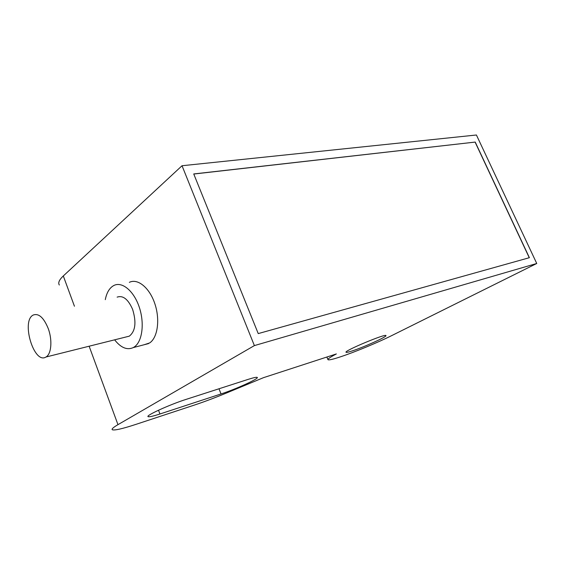 <?xml version="1.0" encoding="UTF-8"?>
<svg xmlns="http://www.w3.org/2000/svg" width="565" height="565" viewBox="0 0 565 565"><rect width="100%" height="100%" fill="white"/><g stroke="black" fill="none" stroke-linecap="round" stroke-linejoin="round"><path stroke-width="0.85" d="M536.75 263.488L476.422 135L182.029 165.736L254.384 345.596L536.75 263.488L391.686 335.617C377.759 342.574 354.149 352.348 340.314 356.875L339.713 357.08C332.566 359.425 328.653 360.286 327.968 359.672C327.608 358.987 330.405 357.073 336.359 353.937L263.488 377.667L226.106 393.162C214.841 397.817 204.339 401.757 194.586 405.006L136.13 424.308C122.478 428.786 114.54 430.594 112.315 429.746C111.404 429.089 113.29 427.394 117.965 424.654L254.384 345.596M193.731 173.949L475.222 142.076L529.391 257.689L258.24 333.597L193.731 173.949M59.332 285.014C57.891 282.846 59.219 279.823 63.308 275.953L182.029 165.736M159.944 413.99L221.021 393.953C235.654 389.25 259.158 378.578 257.287 377.434C256.715 376.968 253.706 377.611 248.24 379.348L186.217 399.342C170.016 404.455 145.297 415.713 148.101 416.638C149.111 417.111 153.059 416.221 159.944 413.99L158.518 410.218M352.087 350.964C363.832 347.207 387.223 336.634 385.959 335.603C386.142 333.237 343.711 350.971 346.034 352.27C346.359 352.609 348.372 352.172 352.087 350.964M144.061 344.77L149.661 342.927C157.713 337.616 160.227 319.458 154.796 303.582C149.457 287.642 137.655 278.121 129.343 282.345M475.222 142.076L193.76 174.034M529.264 257.725L475.116 142.147M114.631 339.833C120.861 347.772 127.076 350.356 133.269 347.588L134.357 346.917C142.309 341.592 144.718 323.215 139.244 307.106C133.87 290.933 122.111 281.236 113.897 285.473C109.582 287.776 106.714 292.501 105.288 299.655M117.125 297.126C123.008 295.149 128.163 299.231 132.613 309.373C136.553 322.325 135.452 331.252 129.3 336.161L126.44 336.874M48.237 328.548C52.587 340.165 51.358 354.333 45.935 357.024C33.992 364.729 20.834 320.779 33.271 315.023C38.745 313.081 43.731 317.587 48.237 328.548M63.308 275.953L74.439 306.237M89.136 346.211L117.965 424.654M221.021 393.953L218.994 388.777M327.933 359.58L326.867 357.031M133.269 347.588L148.56 343.591M45.935 357.024L129.3 336.161"/></g></svg>
